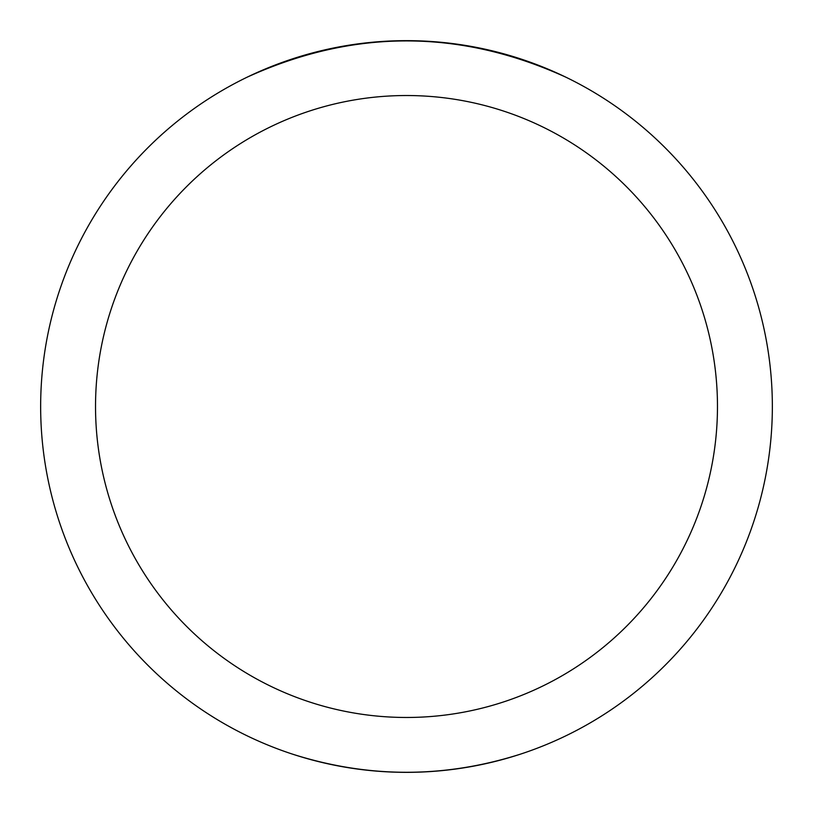<?xml version="1.0" encoding="UTF-8"?>
<svg xmlns="http://www.w3.org/2000/svg" width="813" height="813" viewBox="0 0 813 813"><rect width="100%" height="100%" fill="white"/><g stroke="black" fill="none" stroke-linecap="round" stroke-linejoin="round"><path stroke-width="1.22" d="M95.528 406.5A310.973 310.973 0 0 1 406.5 95.528A310.973 310.973 0 0 1 717.473 406.5A310.973 310.973 0 0 1 406.5 717.473A310.973 310.973 0 0 1 95.528 406.5M40.65 406.5A365.85 365.85 0 0 1 406.5 40.65A365.85 365.85 0 0 1 772.35 406.5A365.85 365.85 0 0 1 406.5 772.35A365.85 365.85 0 0 1 40.65 406.5M247.03 77.235C353.34 28.811 459.66 28.811 565.97 77.235M520.737 754.058C444.579 778.356 368.421 778.356 292.263 754.058"/></g></svg>
